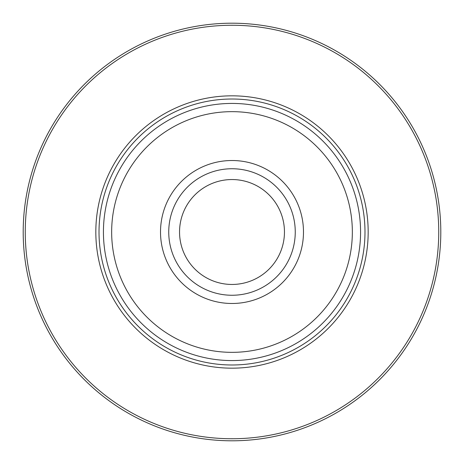 <?xml version="1.0" encoding="UTF-8"?>
<svg xmlns="http://www.w3.org/2000/svg" width="464" height="464" viewBox="0 0 464 464"><rect width="100%" height="100%" fill="white"/><g stroke="black" fill="none" stroke-linecap="round" stroke-linejoin="round"><path stroke-width="0.7" d="M25.259 232A206.741 206.741 0 0 0 232 438.741A206.741 206.741 0 0 0 438.741 232A206.741 206.741 0 0 0 232 25.259A206.741 206.741 0 0 0 25.259 232M23.2 232A208.8 208.8 0 0 0 232 440.8A208.8 208.8 0 0 0 440.8 232A208.8 208.8 0 0 0 232 23.2A208.8 208.8 0 0 0 23.2 232M232 95.828A136.172 136.172 0 0 0 95.828 232A136.172 136.172 0 0 0 232 368.172A136.172 136.172 0 0 0 368.172 232A136.172 136.172 0 0 0 232 95.828M232 360.569A128.569 128.569 0 0 0 360.569 232A128.569 128.569 0 0 0 232 103.431A128.569 128.569 0 0 0 103.431 232A128.569 128.569 0 0 0 232 360.569A128.569 128.569 0 0 0 360.569 232A128.569 128.569 0 0 0 232 103.431M232 295.255A63.255 63.255 0 0 0 295.255 232A63.255 63.255 0 0 0 232 168.745A63.255 63.255 0 0 0 168.745 232A63.255 63.255 0 0 0 232 295.255A63.255 63.255 0 0 1 168.745 232A63.255 63.255 0 0 1 232 168.745M232 179.545A52.455 52.455 0 0 0 179.545 232A52.455 52.455 0 0 0 232 284.455A52.455 52.455 0 0 0 284.455 232A52.455 52.455 0 0 0 232 179.545M232 99.012A132.988 132.988 0 0 0 99.012 232A132.988 132.988 0 0 0 232 364.988A132.988 132.988 0 0 0 364.988 232A132.988 132.988 0 0 0 232 99.012M232 352.344A120.344 120.344 0 0 0 352.344 232A120.344 120.344 0 0 0 232 111.656A120.344 120.344 0 0 0 111.656 232A120.344 120.344 0 0 0 232 352.344M232 303.485A71.485 71.485 0 0 0 303.485 232A71.485 71.485 0 0 0 232 160.515A71.485 71.485 0 0 0 160.515 232A71.485 71.485 0 0 0 232 303.485"/></g></svg>
